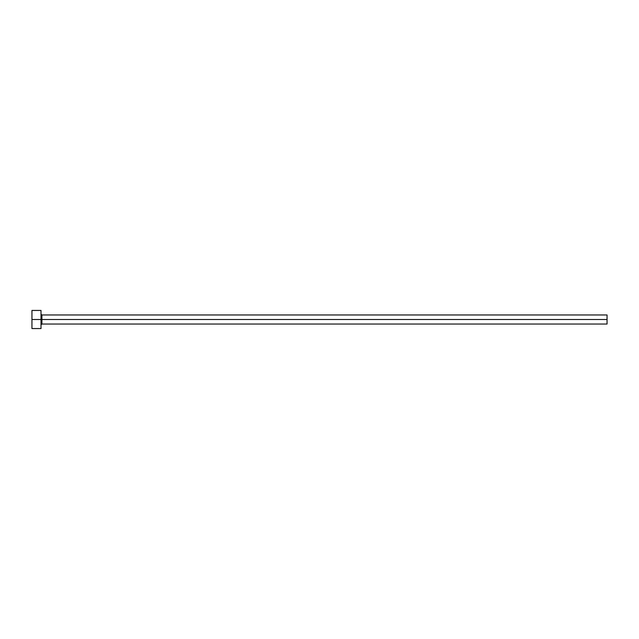 <?xml version="1.0" encoding="UTF-8"?>
<svg xmlns="http://www.w3.org/2000/svg" width="639" height="639" viewBox="0 0 639 639"><rect width="100%" height="100%" fill="white"/><g stroke="black" fill="none" stroke-linecap="round" stroke-linejoin="round"><path stroke-width="0.48" stroke-dasharray="3.19 2.4" d="M41.008 319.5L41.008 328.558L41.008 319.5L31.95 319.5L41.008 319.5L41.008 310.442L41.008 319.5M41.91 319.5L41.91 314.971L41.91 319.5L607.05 319.5L607.05 324.029L607.05 319.5L41.91 319.5L41.91 324.029L41.91 319.5M31.95 328.558L31.95 310.442L31.95 328.558M607.05 314.971L607.05 319.5L607.05 314.971"/><path stroke-width="0.96" d="M31.95 328.558L31.95 310.442L31.95 319.5L607.05 319.5L607.05 324.029L607.05 319.5L41.91 319.5L41.91 314.971L41.91 319.5L31.95 319.5L31.95 328.558L41.008 328.558L41.008 310.442L41.008 328.558M41.008 324.931L41.91 324.029L41.91 319.5L41.91 324.029L607.05 324.029M607.05 319.5L607.05 314.971L607.05 319.5M607.05 314.971L41.91 314.971L41.008 314.068M31.95 310.442L41.008 310.442"/></g></svg>
